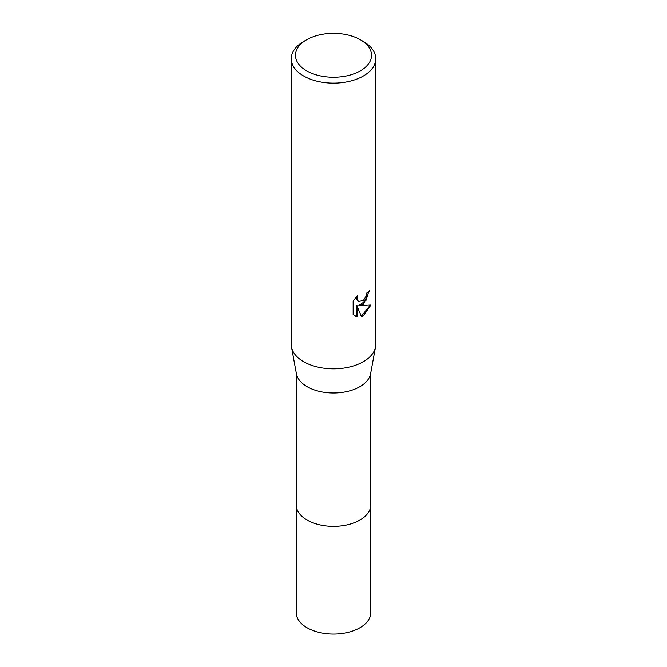 <?xml version="1.0" encoding="UTF-8"?>
<svg xmlns="http://www.w3.org/2000/svg" width="667" height="667" viewBox="0 0 667 667"><rect width="100%" height="100%" fill="white"/><g stroke="black" fill="none" stroke-linecap="round" stroke-linejoin="round"><path stroke-width="1" d="M370.81 504.385A37.319 21.544 180 0 1 370.819 504.802A37.31 21.544 180 0 1 359.88 520.027A37.31 21.544 180 0 1 319.218 524.696A37.31 21.544 180 0 1 296.19 504.794A37.319 21.544 180 0 1 296.19 504.385M370.81 504.502A37.319 21.544 180 0 1 359.888 520.035A37.319 21.544 180 0 1 318.984 524.646A37.319 21.544 180 0 1 296.19 504.502M360.38 39.778L363.365 41.504A42.238 24.387 180 0 1 375.738 58.746L375.738 344.43A42.238 24.387 180 0 1 375.504 346.998L370.602 373.712A37.31 21.544 180 0 1 359.88 386.677A37.31 21.544 180 0 1 321.06 391.754A37.31 21.544 180 0 1 296.398 373.712L291.496 346.998A42.238 24.387 180 0 1 291.262 344.43L291.262 58.746A42.238 24.387 180 0 1 303.635 41.504L306.62 39.778A38.019 21.944 180 0 1 360.38 39.778A38.019 21.944 180 0 1 360.38 70.819A38.019 21.944 180 0 1 306.62 70.819A38.019 21.944 180 0 1 306.62 39.778L303.635 41.504M375.504 346.998A42.238 24.387 180 0 1 363.365 361.672A42.238 24.387 180 0 1 319.418 367.417A42.238 24.387 180 0 1 291.496 346.998M363.365 304.194L359.321 305.711L370.894 304.977L363.365 315.925L361.381 316.767L357.003 305.828L357.003 316.858L353.143 314.591L353.143 300.992L357.587 295.481L356.987 298.182L357.42 300.125L358.621 301.417L363.365 300.534L366.425 295.664L366.867 292.838A42.238 24.387 0 0 0 369.435 290.695L363.365 304.194M375.738 58.746A42.238 24.387 180 0 1 363.365 75.988A42.238 24.387 180 0 1 317.334 81.274A42.238 24.387 180 0 1 291.262 58.746M368.909 291.179L365.916 300.6L358.821 305.428L359.321 305.711M358.387 301.259L356.912 299.833L356.67 296.415M354.711 315.875L356.495 316.567L356.495 305.536L357.003 305.828M361.231 316.366L370.227 305.136M356.495 316.567L357.003 316.858M296.181 504.802A37.319 21.544 180 0 0 307.112 520.035A37.319 21.544 180 0 0 347.782 524.704A37.319 21.544 180 0 0 370.819 504.802L370.81 612.523A37.31 21.544 180 0 1 347.774 632.424A37.31 21.544 180 0 1 307.12 627.755A37.31 21.544 180 0 1 296.19 612.523L296.19 372.586M358.629 301.417L358.121 301.125M370.81 504.794L370.81 372.586"/></g></svg>
